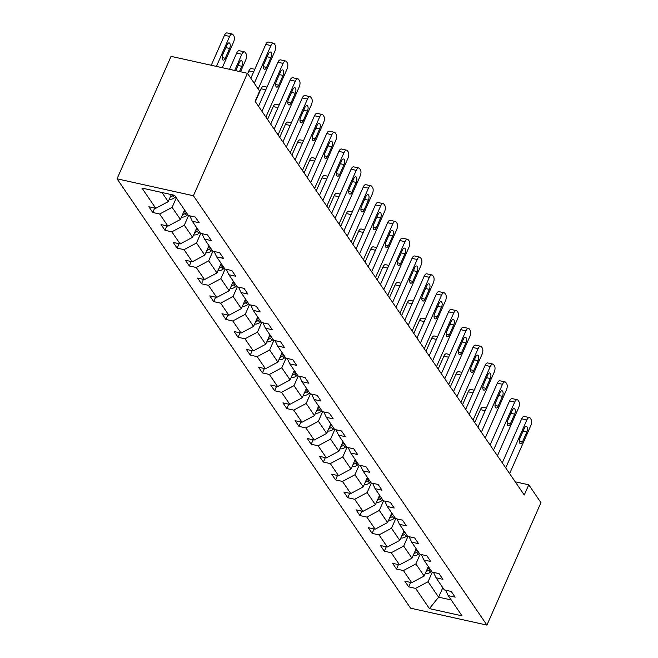 <?xml version="1.0" encoding="UTF-8"?>
<svg xmlns="http://www.w3.org/2000/svg" width="658" height="658" viewBox="0 0 658 658"><rect width="100%" height="100%" fill="white"/><g stroke="black" fill="none" stroke-linecap="round" stroke-linejoin="round"><path stroke-width="0.99" d="M117.05 178.811L410.567 608.165L486.936 625.1L193.419 195.747L117.05 178.811L171.064 56.349L247.433 73.285L193.419 195.747M432.306 572.115L428.062 581.738L438.606 597.168L429.435 608.617L415.609 588.392L408.692 586.862L410.641 582.445M442.793 587.676L438.606 597.168L451.191 599.956M428.062 581.738L415.609 588.392M420.117 554.291L415.872 563.914L424.155 576.03L411.702 582.675L404.785 581.146L408.692 586.862M411.702 582.675L403.42 570.56L396.511 569.03L398.452 564.613M407.927 536.459L403.683 546.082L411.966 558.198L399.513 564.852L392.604 563.314L396.511 569.03M399.513 564.852L391.23 552.736L384.321 551.207L386.271 546.79M395.738 518.636L391.494 528.259L399.776 540.374L387.332 547.02L380.414 545.49L384.321 551.207M387.332 547.02L379.049 534.905L372.132 533.375L374.081 528.958M383.556 500.804L379.312 510.427L387.587 522.542L375.142 529.197L368.225 527.658L372.132 533.375M375.142 529.197L366.86 517.081L359.942 515.543L361.892 511.134M371.367 482.98L367.123 492.603L375.405 504.719L362.953 511.365L356.036 509.835L359.942 515.543M362.953 511.365L354.67 499.249L347.753 497.719L349.702 493.303M359.178 465.148L354.933 474.772L363.216 486.887L350.763 493.541L343.854 492.003L347.753 497.719M350.763 493.541L342.481 481.426L335.572 479.888L337.513 475.471M346.988 447.325L342.744 456.948L351.027 469.064L338.574 475.709L331.665 474.179L335.572 479.888M338.574 475.709L330.3 463.594L323.382 462.064L325.332 457.647M334.807 429.493L330.563 439.116L338.837 451.232L326.393 457.886L319.475 456.348L323.382 462.064M326.393 457.886L318.11 445.77L311.193 444.232L313.142 439.815M322.617 411.669L318.373 421.293L326.656 433.4L314.203 440.054L307.286 438.524L311.193 444.232M314.203 440.054L305.921 427.939L299.003 426.409L300.953 421.992M310.428 393.838L306.184 403.461L314.466 415.576L302.014 422.23L295.097 420.692L299.003 426.409M302.014 422.23L293.731 410.115L286.822 408.577L288.763 404.16M298.239 376.014L293.994 385.637L302.277 397.745L289.824 404.399L282.915 402.869L286.822 408.577M289.824 404.399L281.55 392.283L274.633 390.753L276.582 386.336M286.049 358.182L281.805 367.806L290.088 379.921L277.643 386.567L270.726 385.037L274.633 390.753M277.643 386.567L269.361 374.46L262.443 372.921L264.393 368.505M273.868 340.359L269.624 349.982L277.906 362.089L265.454 368.743L258.536 367.213L262.443 372.921M265.454 368.743L257.171 356.628L250.254 355.098L252.203 350.681M261.678 322.527L257.434 332.15L265.717 344.266L253.264 350.911L246.347 349.382L250.254 355.098M253.264 350.911L244.982 338.804L238.073 337.266L240.014 332.849M249.489 304.703L245.245 314.327L253.527 326.434L241.075 333.088L234.166 331.558L238.073 337.266M241.075 333.088L232.792 320.972L225.883 319.443L227.833 315.026M237.299 286.872L233.055 296.495L241.338 308.61L228.894 315.256L221.976 313.726L225.883 319.443M228.894 315.256L220.611 303.149L213.694 301.611L215.643 297.194M225.118 269.048L220.874 278.663L229.149 290.778L216.704 297.432L209.787 295.894L213.694 301.611M216.704 297.432L208.422 285.317L201.504 283.787L203.454 279.37M212.929 251.216L208.685 260.839L216.967 272.955L204.515 279.601L197.597 278.071L201.504 283.787M204.515 279.601L196.232 267.493L189.315 265.955L191.264 261.539M200.739 233.393L196.495 243.008L204.778 255.123L192.325 261.777L185.416 260.239L189.315 265.955M192.325 261.777L184.043 249.662L177.134 248.132L179.083 243.715M188.55 215.561L184.306 225.184L192.588 237.299L180.136 243.945L173.227 242.415L177.134 248.132M180.136 243.945L171.861 231.83L164.944 230.3L166.893 225.883M176.303 197.861L172.125 207.352L180.399 219.468L167.954 226.122L161.037 224.584L164.944 230.3M167.954 226.122L159.672 214.006L152.755 212.476L154.704 208.06M161.967 192.506L168.218 201.644L155.765 208.29L148.848 206.76L152.755 212.476M155.765 208.29L141.939 188.065L174.551 195.294L188.377 215.52L195.294 217.058L199.201 222.766L192.284 221.236L200.567 233.351L207.484 234.881L211.382 240.598L204.474 239.068L212.756 251.175L219.665 252.713L223.572 258.421L216.663 256.891L224.937 269.007L231.855 270.537L235.761 276.253L228.844 274.723L237.127 286.83L244.044 288.369L247.951 294.077L241.034 292.547L249.316 304.662L256.233 306.192L260.14 311.908L253.223 310.379L261.506 322.486L268.415 324.024L272.322 329.74L265.413 328.202L273.687 340.318L280.604 341.847L284.511 347.564L277.594 346.034L285.876 358.141L292.794 359.679L296.7 365.396L289.783 363.858L298.066 375.973L304.983 377.503L308.89 383.219L301.973 381.689L310.255 393.805L317.164 395.335L321.071 401.051L314.162 399.513L322.445 411.628L329.354 413.158L333.261 418.875L326.343 417.345L334.626 429.46L341.543 430.99L345.45 436.706L338.533 435.168L346.815 447.284L353.733 448.814L357.639 454.53L350.722 453L359.005 465.116L365.922 466.645L369.821 472.362L362.912 470.824L371.194 482.939L378.103 484.477L382.01 490.185L375.101 488.655L383.375 500.771L390.293 502.301L394.2 508.017L387.282 506.479L395.565 518.594L402.482 520.133L406.389 525.841L399.472 524.311L407.754 536.426L414.672 537.956L418.578 543.673L411.661 542.134L419.944 554.25L426.853 555.788L430.76 561.496L423.851 559.966L432.125 572.082L439.042 573.611L442.949 579.328L436.032 577.79L444.315 589.905L451.232 591.443L455.139 597.151L448.221 595.622L462.048 615.847L429.435 608.617M247.433 73.285L259.622 91.108L255.123 101.316L524.261 495.013L528.761 484.806L515.239 481.812M433.515 572.386L436.032 577.79M428.342 566.538L424.155 576.03M415.872 563.914L403.42 570.56M421.326 554.562L423.851 559.966M416.152 548.706L411.966 558.198M403.683 546.082L391.23 552.736M409.144 536.731L411.661 542.134M403.963 530.883L399.776 540.374M391.494 528.259L379.049 534.905M396.955 518.907L399.472 524.311M391.773 513.051L387.587 522.542M379.312 510.427L366.86 517.081M384.766 501.075L387.282 506.479M379.592 495.227L375.405 504.719M367.123 492.603L354.67 499.249M372.576 483.252L375.101 488.655M367.403 477.395L363.216 486.887M354.933 474.772L342.481 481.426M360.395 465.42L362.912 470.824M355.213 459.572L351.027 469.064M342.744 456.948L330.3 463.594M348.205 447.596L350.722 453M343.024 441.74L338.837 451.232M330.563 439.116L318.11 445.77M336.016 429.764L338.533 435.168M330.842 423.916L326.656 433.4M318.373 421.293L305.921 427.939M323.826 411.933L326.343 417.345M318.653 406.085L314.466 415.576M306.184 403.461L293.731 410.115M311.645 394.109L314.162 399.513M306.464 388.261L302.277 397.745M293.994 385.637L281.55 392.283M299.456 376.277L301.973 381.689M294.274 370.429L290.088 379.921M281.805 367.806L269.361 374.46M287.266 358.454L289.783 363.858M282.085 352.598L277.906 362.089M269.624 349.982L257.171 356.628M275.077 340.622L277.594 346.034M269.903 334.774L265.717 344.266M257.434 332.15L244.982 338.804M262.887 322.798L265.413 328.202M257.714 316.942L253.527 326.434M245.245 314.327L232.792 320.972M250.706 304.967L253.223 310.379M245.524 299.119L241.338 308.61M233.055 296.495L220.611 303.149M238.517 287.143L241.034 292.547M233.335 281.287L229.149 290.778M220.874 278.663L208.422 285.317M226.327 269.311L228.844 274.723M221.154 263.463L216.967 272.955M208.685 260.839L196.232 267.493M214.138 251.488L216.663 256.891M208.964 245.631L204.778 255.123M196.495 243.008L184.043 249.662M201.957 233.656L204.474 239.068M196.775 227.808L192.588 237.299M184.306 225.184L171.861 231.83M189.767 215.832L192.284 221.236M184.585 209.976L180.399 219.468M172.125 207.352L159.672 214.006M528.761 484.806L540.95 502.638L486.936 625.1M171.327 194.579L168.218 201.644M445.705 590.218L448.221 595.622M254.284 83.303L270.931 45.566A4.771 2.204 102.5 0 1 273.522 43.198A4.771 2.204 102.5 0 1 274.296 43.765L275.077 44.909A4.771 2.204 102.5 0 1 274.838 51.283L258.191 89.019M273.522 43.198L268.365 42.054A4.771 2.204 -77.5 0 0 265.766 44.423L250.838 78.261M268.39 53.94A3.816 1.76 -77.5 0 1 270.463 52.048A3.816 1.76 -77.5 0 1 270.89 57.6L266.572 67.396A3.816 1.76 -77.5 0 1 264.491 69.287A3.816 1.76 -77.5 0 1 264.072 63.736L268.39 53.94M169.262 199.267A6.317 5.141 -34.4 0 0 174.469 197.754L175.62 196.865M216.416 66.409L229.65 36.412A4.771 2.204 102.5 0 1 232.241 34.043A4.771 2.204 102.5 0 1 233.006 34.619L233.787 35.762A4.771 2.204 102.5 0 1 233.549 42.128L222.272 67.7M211.259 65.257L224.485 35.269A4.771 2.204 -77.5 0 1 227.084 32.9L232.241 34.043M170.299 196.915A6.317 5.141 -34.4 0 0 172.98 195.582L173.622 195.089M227.109 44.785L222.791 54.589A3.816 1.76 102.5 0 0 223.21 60.141A3.816 1.76 102.5 0 0 225.291 58.241L229.609 48.445A3.816 1.76 102.5 0 0 229.181 42.893A3.816 1.76 102.5 0 0 227.109 44.785M261.974 111.334L283.113 63.39A4.771 2.204 102.5 0 1 285.712 61.021A4.771 2.204 102.5 0 1 286.477 61.597L287.258 62.74A4.771 2.204 102.5 0 1 287.02 69.106L265.881 117.05M285.712 61.021L280.547 59.878A4.771 2.204 -77.5 0 0 277.956 62.247L258.528 106.3M280.579 71.771A3.816 1.76 -77.5 0 1 282.652 69.871A3.816 1.76 -77.5 0 1 283.08 75.423L278.762 85.219A3.816 1.76 -77.5 0 1 276.681 87.119A3.816 1.76 -77.5 0 1 276.261 81.567L280.579 71.771M274.156 129.165L295.302 81.222A4.771 2.204 102.5 0 1 297.901 78.853A4.771 2.204 102.5 0 1 298.666 79.421L299.448 80.564A4.771 2.204 102.5 0 1 299.209 86.938L278.063 134.874M297.901 78.853L292.736 77.71A4.771 2.204 -77.5 0 0 290.145 80.079L270.718 124.123M292.769 89.595A3.816 1.76 -77.5 0 1 294.842 87.703A3.816 1.76 -77.5 0 1 295.269 93.255L290.943 103.051A3.816 1.76 -77.5 0 1 288.87 104.943A3.816 1.76 -77.5 0 1 288.443 99.391L292.769 89.595M181.452 217.091A6.317 5.141 -34.4 0 0 186.65 215.585L187.81 214.689M234.684 70.455L241.831 54.244A4.771 2.204 102.5 0 1 244.431 51.875A4.771 2.204 102.5 0 1 245.195 52.443L245.977 53.586A4.771 2.204 102.5 0 1 245.738 59.952L240.54 71.755M229.519 69.312L236.674 53.092A4.771 2.204 -77.5 0 1 239.265 50.732L244.431 51.875M182.488 214.747A6.317 5.141 -34.4 0 0 185.169 213.414L186.321 212.518M185.383 211.144L184.232 212.041A6.317 5.141 145.6 0 1 183.442 212.575M239.479 71.516L241.799 66.277A3.816 1.76 102.5 0 0 241.371 60.725A3.816 1.76 102.5 0 0 239.298 62.617L235.737 70.686M193.641 234.922A6.317 5.141 -34.4 0 0 198.839 233.409L199.999 232.521M247.671 73.622L248.864 70.924A4.771 2.204 -77.5 0 1 251.455 68.555L254.794 69.296M194.678 232.57A6.317 5.141 -34.4 0 0 197.359 231.238L198.51 230.349M197.573 228.976L196.421 229.872A6.317 5.141 145.6 0 1 195.632 230.399M286.345 146.989L307.492 99.045A4.771 2.204 102.5 0 1 310.082 96.677A4.771 2.204 102.5 0 1 310.856 97.252L311.637 98.396A4.771 2.204 102.5 0 1 311.399 104.762L290.252 152.705M310.082 96.677L304.925 95.533A4.771 2.204 -77.5 0 0 302.335 97.902L282.907 141.955M304.95 107.427A3.816 1.76 -77.5 0 1 307.031 105.527A3.816 1.76 -77.5 0 1 307.451 111.079L303.132 120.883A3.816 1.76 -77.5 0 1 301.06 122.775A3.816 1.76 -77.5 0 1 300.632 117.223L304.95 107.427M205.822 252.746A6.317 5.141 -34.4 0 0 211.029 251.241L212.18 250.344M255.353 101.661L261.045 88.756A4.771 2.204 -77.5 0 1 263.644 86.387L266.984 87.127M206.859 250.402A6.317 5.141 -34.4 0 0 209.54 249.069L210.7 248.173M209.762 246.799L208.602 247.696A6.317 5.141 145.6 0 1 207.821 248.231M298.535 164.821L319.681 116.877A4.771 2.204 102.5 0 1 322.272 114.508A4.771 2.204 102.5 0 1 323.045 115.076L323.826 116.219A4.771 2.204 102.5 0 1 323.588 122.594L302.441 170.529M322.272 114.508L317.115 113.365A4.771 2.204 -77.5 0 0 314.516 115.734L295.088 159.779M317.14 125.25A3.816 1.76 -77.5 0 1 319.22 123.359A3.816 1.76 -77.5 0 1 319.64 128.91L315.322 138.706A3.816 1.76 -77.5 0 1 313.241 140.598A3.816 1.76 -77.5 0 1 312.821 135.046L317.14 125.25M218.012 270.578A6.317 5.141 -34.4 0 0 223.218 269.064L224.37 268.176M267.543 119.485L273.234 106.58A4.771 2.204 -77.5 0 1 275.834 104.211L279.173 104.951M219.048 268.225A6.317 5.141 -34.4 0 0 221.73 266.893L222.889 266.005M221.952 264.631L220.792 265.528A6.317 5.141 145.6 0 1 220.002 266.062M310.724 182.644L331.871 134.701A4.771 2.204 102.5 0 1 334.461 132.332A4.771 2.204 102.5 0 1 335.226 132.908L336.008 134.051A4.771 2.204 102.5 0 1 335.769 140.417L314.631 188.361M334.461 132.332L329.304 131.189A4.771 2.204 -77.5 0 0 326.705 133.558L307.278 177.611M329.329 143.082A3.816 1.76 -77.5 0 1 331.402 141.182A3.816 1.76 -77.5 0 1 331.829 146.734L327.511 156.538A3.816 1.76 -77.5 0 1 325.43 158.43A3.816 1.76 -77.5 0 1 325.011 152.878L329.329 143.082M230.201 288.401A6.317 5.141 -34.4 0 0 235.399 286.896L236.559 286M279.732 137.316L285.424 124.411A4.771 2.204 -77.5 0 1 288.015 122.043L291.362 122.783M231.238 286.057A6.317 5.141 -34.4 0 0 233.919 284.725L235.079 283.828M234.141 282.455L232.981 283.351A6.317 5.141 145.6 0 1 232.192 283.886M322.905 200.476L344.052 152.533A4.771 2.204 102.5 0 1 346.651 150.164A4.771 2.204 102.5 0 1 347.416 150.74L348.197 151.875A4.771 2.204 102.5 0 1 347.959 158.249L326.812 206.193M346.651 150.164L341.486 149.021A4.771 2.204 -77.5 0 0 338.895 151.389L319.467 195.434M341.518 160.906A3.816 1.76 -77.5 0 1 343.591 159.014A3.816 1.76 -77.5 0 1 344.019 164.566L339.692 174.362A3.816 1.76 -77.5 0 1 337.62 176.254A3.816 1.76 -77.5 0 1 337.192 170.702L341.518 160.906M242.391 306.233A6.317 5.141 -34.4 0 0 247.589 304.72L248.749 303.832M291.922 155.14L297.613 142.235A4.771 2.204 -77.5 0 1 300.204 139.866L303.544 140.606M243.427 303.881A6.317 5.141 -34.4 0 0 246.108 302.548L247.26 301.66M246.322 300.287L245.171 301.183A6.317 5.141 145.6 0 1 244.381 301.718M335.095 218.3L356.241 170.356A4.771 2.204 102.5 0 1 358.832 167.996A4.771 2.204 102.5 0 1 359.605 168.563L360.387 169.706A4.771 2.204 102.5 0 1 360.148 176.073L339.002 224.016M358.832 167.996L353.675 166.844A4.771 2.204 -77.5 0 0 351.084 169.213L331.657 213.266M353.708 178.737A3.816 1.76 -77.5 0 1 355.781 176.838A3.816 1.76 -77.5 0 1 356.2 182.389L351.882 192.194A3.816 1.76 -77.5 0 1 349.809 194.085A3.816 1.76 -77.5 0 1 349.382 188.533L353.708 178.737M254.58 324.057A6.317 5.141 -34.4 0 0 259.778 322.552L260.938 321.655M304.103 172.972L309.795 160.067A4.771 2.204 -77.5 0 1 312.394 157.698L315.733 158.438M255.608 321.713A6.317 5.141 -34.4 0 0 258.29 320.38L259.449 319.484M258.512 318.118L257.352 319.007A6.317 5.141 145.6 0 1 256.571 319.541M347.284 236.132L368.431 188.188A4.771 2.204 102.5 0 1 371.022 185.819A4.771 2.204 102.5 0 1 371.795 186.395L372.576 187.538A4.771 2.204 102.5 0 1 372.338 193.904L351.191 241.848M371.022 185.819L365.864 184.676A4.771 2.204 -77.5 0 0 363.265 187.045L343.838 231.09M365.889 196.561A3.816 1.76 -77.5 0 1 367.97 194.669A3.816 1.76 -77.5 0 1 368.39 200.221L364.071 210.017A3.816 1.76 -77.5 0 1 361.999 211.917A3.816 1.76 -77.5 0 1 361.571 206.365L365.889 196.561M266.761 341.889A6.317 5.141 -34.4 0 0 271.968 340.375L273.119 339.487M316.292 190.795L321.984 177.89A4.771 2.204 -77.5 0 1 324.583 175.522L327.923 176.262M267.798 339.536A6.317 5.141 -34.4 0 0 270.479 338.204L271.639 337.315M270.701 335.942L269.541 336.838A6.317 5.141 145.6 0 1 268.752 337.373M359.474 253.955L380.62 206.02A4.771 2.204 102.5 0 1 383.211 203.651A4.771 2.204 102.5 0 1 383.976 204.219L384.757 205.362A4.771 2.204 102.5 0 1 384.527 211.728L363.381 259.671M383.211 203.651L378.054 202.499A4.771 2.204 -77.5 0 0 375.455 204.868L356.027 248.921M378.079 214.393A3.816 1.76 -77.5 0 1 380.151 212.501A3.816 1.76 -77.5 0 1 380.579 218.053L376.261 227.849A3.816 1.76 -77.5 0 1 374.18 229.741A3.816 1.76 -77.5 0 1 373.76 224.189L378.079 214.393M371.663 271.787L392.801 223.843A4.771 2.204 102.5 0 1 395.4 221.475A4.771 2.204 102.5 0 1 396.165 222.05L396.947 223.194A4.771 2.204 102.5 0 1 396.708 229.56L375.562 277.503M395.4 221.475L390.235 220.331A4.771 2.204 -77.5 0 0 387.644 222.7L368.217 266.745M390.268 232.216A3.816 1.76 -77.5 0 1 392.341 230.325A3.816 1.76 -77.5 0 1 392.768 235.877L388.442 245.673A3.816 1.76 -77.5 0 1 386.369 247.572A3.816 1.76 -77.5 0 1 385.942 242.021L390.268 232.216M383.844 289.61L404.991 241.675A4.771 2.204 102.5 0 1 407.59 239.306A4.771 2.204 102.5 0 1 408.355 239.874L409.136 241.017A4.771 2.204 102.5 0 1 408.898 247.383L387.751 295.327M407.59 239.306L402.425 238.163A4.771 2.204 -77.5 0 0 399.834 240.524L380.406 284.577M402.457 250.048A3.816 1.76 -77.5 0 1 404.53 248.156A3.816 1.76 -77.5 0 1 404.958 253.708L400.632 263.504A3.816 1.76 -77.5 0 1 398.559 265.396A3.816 1.76 -77.5 0 1 398.131 259.844L402.457 250.048M396.034 307.442L417.18 259.499A4.771 2.204 102.5 0 1 419.771 257.13A4.771 2.204 102.5 0 1 420.544 257.706L421.326 258.849A4.771 2.204 102.5 0 1 421.087 265.215L399.941 313.159M419.771 257.13L414.614 255.987A4.771 2.204 -77.5 0 0 412.015 258.355L392.587 302.409M414.639 267.872A3.816 1.76 -77.5 0 1 416.72 265.98A3.816 1.76 -77.5 0 1 417.139 271.532L412.821 281.328A3.816 1.76 -77.5 0 1 410.748 283.228A3.816 1.76 -77.5 0 1 410.321 277.676L414.639 267.872M408.223 325.266L429.37 277.331A4.771 2.204 102.5 0 1 431.961 274.962A4.771 2.204 102.5 0 1 432.734 275.529L433.515 276.673A4.771 2.204 102.5 0 1 433.277 283.039L412.13 330.982M431.961 274.962L426.803 273.818A4.771 2.204 -77.5 0 0 424.204 276.187L404.777 320.232M426.828 285.704A3.816 1.76 -77.5 0 1 428.901 283.812A3.816 1.76 -77.5 0 1 429.329 289.364L425.01 299.16A3.816 1.76 -77.5 0 1 422.93 301.051A3.816 1.76 -77.5 0 1 422.51 295.5L426.828 285.704M420.413 343.098L441.551 295.154A4.771 2.204 102.5 0 1 444.15 292.785A4.771 2.204 102.5 0 1 444.915 293.361L445.696 294.504A4.771 2.204 102.5 0 1 445.458 300.87L424.32 348.814M444.15 292.785L438.985 291.642A4.771 2.204 -77.5 0 0 436.394 294.011L416.966 338.064M439.018 303.535A3.816 1.76 -77.5 0 1 441.09 301.635A3.816 1.76 -77.5 0 1 441.518 307.187L437.192 316.983A3.816 1.76 -77.5 0 1 435.119 318.883A3.816 1.76 -77.5 0 1 434.699 313.331L439.018 303.535M432.594 360.929L453.74 312.986A4.771 2.204 102.5 0 1 456.339 310.617A4.771 2.204 102.5 0 1 457.104 311.185L457.886 312.328A4.771 2.204 102.5 0 1 457.647 318.694L436.501 366.638M456.339 310.617L451.174 309.474A4.771 2.204 -77.5 0 0 448.583 311.843L429.156 355.888M451.207 321.359A3.816 1.76 -77.5 0 1 453.28 319.467A3.816 1.76 -77.5 0 1 453.707 325.019L449.381 334.815A3.816 1.76 -77.5 0 1 447.308 336.707A3.816 1.76 -77.5 0 1 446.881 331.155L451.207 321.359M444.783 378.753L465.93 330.81A4.771 2.204 102.5 0 1 468.521 328.441A4.771 2.204 102.5 0 1 469.294 329.016L470.075 330.16A4.771 2.204 102.5 0 1 469.837 336.526L448.69 384.469M468.521 328.441L463.364 327.297A4.771 2.204 -77.5 0 0 460.773 329.666L441.337 373.719M463.388 339.191A3.816 1.76 -77.5 0 1 465.469 337.291A3.816 1.76 -77.5 0 1 465.889 342.843L461.571 352.639A3.816 1.76 -77.5 0 1 459.498 354.539A3.816 1.76 -77.5 0 1 459.07 348.987L463.388 339.191M456.973 396.585L478.119 348.641A4.771 2.204 102.5 0 1 480.71 346.272A4.771 2.204 102.5 0 1 481.483 346.84L482.265 347.983A4.771 2.204 102.5 0 1 482.026 354.349L460.88 402.293M480.71 346.272L475.553 345.129A4.771 2.204 -77.5 0 0 472.954 347.498L453.526 391.543M475.578 357.014A3.816 1.76 -77.5 0 1 477.659 355.123A3.816 1.76 -77.5 0 1 478.078 360.674L473.76 370.47A3.816 1.76 -77.5 0 1 471.679 372.362A3.816 1.76 -77.5 0 1 471.26 366.81L475.578 357.014M469.162 414.408L490.3 366.465A4.771 2.204 102.5 0 1 492.9 364.096A4.771 2.204 102.5 0 1 493.665 364.672L494.446 365.815A4.771 2.204 102.5 0 1 494.207 372.181L473.069 420.125M492.9 364.096L487.743 362.953A4.771 2.204 -77.5 0 0 485.143 365.322L465.716 409.375M487.767 374.846A3.816 1.76 -77.5 0 1 489.84 372.946A3.816 1.76 -77.5 0 1 490.268 378.498L485.949 388.294A3.816 1.76 -77.5 0 1 483.869 390.194A3.816 1.76 -77.5 0 1 483.449 384.642L487.767 374.846M278.951 359.712A6.317 5.141 -34.4 0 0 284.149 358.207L285.309 357.31M328.482 208.627L334.174 195.722A4.771 2.204 -77.5 0 1 336.764 193.353L340.112 194.094M279.987 357.368A6.317 5.141 -34.4 0 0 282.669 356.036L283.828 355.139M282.891 353.774L281.731 354.662A6.317 5.141 145.6 0 1 280.941 355.197M291.14 377.544A6.317 5.141 -34.4 0 0 296.339 376.031L297.498 375.142M340.671 226.451L346.363 213.546A4.771 2.204 -77.5 0 1 348.954 211.177L352.293 211.917M292.177 375.2A6.317 5.141 -34.4 0 0 294.858 373.859L296.01 372.971M295.072 371.597L293.92 372.494A6.317 5.141 145.6 0 1 293.131 373.028M303.33 395.368A6.317 5.141 -34.4 0 0 308.528 393.862L309.688 392.966M352.853 244.282L358.552 231.377A4.771 2.204 -77.5 0 1 361.143 229.009L364.483 229.749M304.358 393.023A6.317 5.141 -34.4 0 0 307.039 391.691L308.199 390.794M307.261 389.429L306.11 390.317A6.317 5.141 145.6 0 1 305.32 390.852M315.511 413.199A6.317 5.141 -34.4 0 0 320.717 411.686L321.869 410.798M365.042 262.106L370.734 249.201A4.771 2.204 -77.5 0 1 373.333 246.832L376.672 247.572M316.547 410.855A6.317 5.141 -34.4 0 0 319.229 409.515L320.388 408.626M319.451 407.253L318.291 408.149A6.317 5.141 145.6 0 1 317.51 408.684M327.7 431.023A6.317 5.141 -34.4 0 0 332.907 429.518L334.058 428.621M377.231 279.938L382.923 267.033A4.771 2.204 -77.5 0 1 385.522 264.664L388.862 265.404M328.737 428.679A6.317 5.141 -34.4 0 0 331.418 427.346L332.578 426.45M331.64 425.084L330.481 425.973A6.317 5.141 145.6 0 1 329.691 426.507M339.89 448.855A6.317 5.141 -34.4 0 0 345.088 447.35L346.248 446.453M389.421 297.761L395.113 284.856A4.771 2.204 -77.5 0 1 397.703 282.488L401.051 283.228M340.926 446.511A6.317 5.141 -34.4 0 0 343.608 445.178L344.759 444.282M343.821 442.908L342.67 443.805A6.317 5.141 145.6 0 1 341.88 444.339M352.079 466.678A6.317 5.141 -34.4 0 0 357.278 465.173L358.437 464.277M401.61 315.593L407.302 302.688A4.771 2.204 -77.5 0 1 409.893 300.319L413.232 301.06M353.116 464.334A6.317 5.141 -34.4 0 0 355.797 463.002L356.949 462.105M356.011 460.74L354.859 461.628A6.317 5.141 145.6 0 1 354.07 462.163M364.261 484.51A6.317 5.141 -34.4 0 0 369.467 483.005L370.619 482.108M413.792 333.425L419.483 320.512A4.771 2.204 -77.5 0 1 422.082 318.143L425.422 318.883M365.297 482.166A6.317 5.141 -34.4 0 0 367.978 480.834L369.138 479.937M368.2 478.563L367.041 479.46A6.317 5.141 145.6 0 1 366.259 479.995M376.45 502.334A6.317 5.141 -34.4 0 0 381.656 500.828L382.808 499.94M425.981 351.249L431.673 338.344A4.771 2.204 -77.5 0 1 434.272 335.975L437.611 336.715M377.486 499.99A6.317 5.141 -34.4 0 0 380.168 498.657L381.327 497.769M380.39 496.395L379.23 497.284A6.317 5.141 145.6 0 1 378.44 497.818M388.639 520.165A6.317 5.141 -34.4 0 0 393.838 518.66L394.997 517.764M438.17 369.08L443.862 356.167A4.771 2.204 -77.5 0 1 446.453 353.798L449.801 354.547M389.676 517.821A6.317 5.141 -34.4 0 0 392.357 516.489L393.517 515.592M392.579 514.219L391.42 515.115A6.317 5.141 145.6 0 1 390.63 515.65M481.343 432.24L502.49 384.297A4.771 2.204 102.5 0 1 505.089 381.928A4.771 2.204 102.5 0 1 505.854 382.495L506.635 383.639A4.771 2.204 102.5 0 1 506.397 390.005L485.25 437.948M505.089 381.928L499.924 380.785A4.771 2.204 -77.5 0 0 497.333 383.153L477.905 427.198M499.957 392.67A3.816 1.76 -77.5 0 1 502.029 390.778A3.816 1.76 -77.5 0 1 502.457 396.33L498.131 406.126A3.816 1.76 -77.5 0 1 496.058 408.018A3.816 1.76 -77.5 0 1 495.63 402.466L499.957 392.67M400.829 537.997A6.317 5.141 -34.4 0 0 406.027 536.484L407.187 535.596M450.36 386.904L456.052 373.999A4.771 2.204 -77.5 0 1 458.642 371.63L461.982 372.37M401.865 535.645A6.317 5.141 -34.4 0 0 404.547 534.312L405.698 533.424M404.76 532.051L403.609 532.939A6.317 5.141 145.6 0 1 402.819 533.474M493.533 450.064L514.679 402.12A4.771 2.204 102.5 0 1 517.27 399.751A4.771 2.204 102.5 0 1 518.043 400.327L518.825 401.47A4.771 2.204 102.5 0 1 518.586 407.837L497.44 455.78M517.27 399.751L512.113 398.608A4.771 2.204 -77.5 0 0 509.522 400.977L490.095 445.03M512.146 410.502A3.816 1.76 -77.5 0 1 514.219 408.602A3.816 1.76 -77.5 0 1 514.638 414.153L510.32 423.949A3.816 1.76 -77.5 0 1 508.247 425.849A3.816 1.76 -77.5 0 1 507.82 420.298L512.146 410.502M413.018 555.821A6.317 5.141 -34.4 0 0 418.217 554.316L419.376 553.419M462.541 404.736L468.233 391.823A4.771 2.204 -77.5 0 1 470.832 389.454L474.171 390.202M414.046 553.477A6.317 5.141 -34.4 0 0 416.728 552.144L417.888 551.248M416.95 549.874L415.79 550.771A6.317 5.141 145.6 0 1 415.009 551.305M505.722 467.896L526.869 419.952A4.771 2.204 102.5 0 1 529.46 417.583A4.771 2.204 102.5 0 1 530.233 418.151L531.014 419.294A4.771 2.204 102.5 0 1 530.776 425.668L509.629 473.604M529.46 417.583L524.303 416.44A4.771 2.204 -77.5 0 0 521.704 418.809L502.276 462.854M524.327 428.325A3.816 1.76 -77.5 0 1 526.408 426.433A3.816 1.76 -77.5 0 1 526.828 431.985L522.51 441.781A3.816 1.76 -77.5 0 1 520.437 443.673A3.816 1.76 -77.5 0 1 520.009 438.121L524.327 428.325M425.2 573.653A6.317 5.141 -34.4 0 0 430.406 572.139L431.558 571.251M474.731 422.559L480.422 409.654A4.771 2.204 -77.5 0 1 483.021 407.286L486.361 408.026M426.236 571.3A6.317 5.141 -34.4 0 0 428.917 569.968L430.077 569.08M429.139 567.706L427.98 568.594A6.317 5.141 145.6 0 1 427.19 569.129M265.766 44.423L270.931 45.566M270.89 57.6L267.148 56.769M266.572 67.396L263.414 66.697M229.65 36.412L224.485 35.269M172.98 195.582L174.469 197.754M225.859 47.615L229.609 48.445M222.133 57.542L225.291 58.241M277.956 62.247L283.113 63.39M283.08 75.423L279.329 74.593M278.762 85.219L275.603 84.52M290.145 80.079L295.302 81.222M295.269 93.255L291.519 92.424M290.943 103.051L287.793 102.352M241.831 54.244L236.674 53.092M185.169 213.414L186.65 215.585M183.895 211.547L184.232 212.041M238.048 65.446L241.799 66.277M253.618 71.977L248.864 70.924M197.359 231.238L198.839 233.409M196.084 229.379L196.421 229.872M302.335 97.902L307.492 99.045M307.451 111.079L303.708 110.248M303.132 120.883L299.974 120.175M265.799 89.809L261.045 88.756M209.54 249.069L211.029 251.241M208.273 247.202L208.602 247.696M314.516 115.734L319.681 116.877M319.64 128.91L315.898 128.08M315.322 138.706L312.163 138.007M277.989 107.632L273.234 106.58M221.73 266.893L223.218 269.064M220.455 265.034L220.792 265.528M326.705 133.558L331.871 134.701M331.829 146.734L328.079 145.903M327.511 156.538L324.353 155.839M290.178 125.464L285.424 124.411M233.919 284.725L235.399 286.896M232.644 282.858L232.981 283.351M338.895 151.389L344.052 152.533M344.019 164.566L340.268 163.735M339.692 174.362L336.542 173.663M302.367 143.288L297.613 142.235M246.108 302.548L247.589 304.72M244.834 300.69L245.171 301.183M351.084 169.213L356.241 170.356M356.2 182.389L352.458 181.567M351.882 192.194L348.724 191.494M314.549 161.12L309.795 160.067M258.29 320.38L259.778 322.552M257.023 318.521L257.352 319.007M363.265 187.045L368.431 188.188M368.39 200.221L364.647 199.39M364.071 210.017L360.913 209.318M326.738 178.943L321.984 177.89M270.479 338.204L271.968 340.375M269.204 336.345L269.541 336.838M375.455 204.868L380.62 206.02M380.579 218.053L376.828 217.222M376.261 227.849L373.102 227.15M387.644 222.7L392.801 223.843M392.768 235.877L389.018 235.046M388.442 245.673L385.292 244.973M399.834 240.524L404.991 241.675M404.958 253.708L401.207 252.878M400.632 263.504L397.481 262.805M412.015 258.355L417.18 259.499M417.139 271.532L413.397 270.701M412.821 281.328L409.663 280.629M424.204 276.187L429.37 277.331M429.329 289.364L425.586 288.533M425.01 299.16L421.852 298.461M436.394 294.011L441.551 295.154M441.518 307.187L437.767 306.357M437.192 316.983L434.041 316.284M448.583 311.843L453.74 312.986M453.707 325.019L449.957 324.188M449.381 334.815L446.231 334.116M460.773 329.666L465.93 330.81M465.889 342.843L462.146 342.012M461.571 352.639L458.412 351.94M472.954 347.498L478.119 348.641M478.078 360.674L474.336 359.844M473.76 370.47L470.602 369.771M485.143 365.322L490.3 366.465M490.268 378.498L486.517 377.667M485.949 388.294L482.791 387.595M338.928 196.775L334.174 195.722M282.669 356.036L284.149 358.207M281.394 354.177L281.731 354.662M351.117 214.598L346.363 213.546M294.858 373.859L296.339 376.031M293.583 372L293.92 372.494M363.298 232.43L358.552 231.377M307.039 391.691L308.528 393.862M305.773 389.832L306.11 390.317M375.488 250.254L370.734 249.201M319.229 409.515L320.717 411.686M317.962 407.656L318.291 408.149M387.677 268.086L382.923 267.033M331.418 427.346L332.907 429.518M330.143 425.487L330.481 425.973M399.867 285.909L395.113 284.856M343.608 445.178L345.088 447.35M342.333 443.311L342.67 443.805M412.056 303.741L407.302 302.688M355.797 463.002L357.278 465.173M354.522 461.143L354.859 461.628M424.237 321.565L419.483 320.512M367.978 480.834L369.467 483.005M366.712 478.966L367.041 479.46M436.427 339.396L431.673 338.344M380.168 498.657L381.656 500.828M378.893 496.798L379.23 497.284M448.616 357.228L443.862 356.167M392.357 516.489L393.838 518.66M391.082 514.622L391.42 515.115M497.333 383.153L502.49 384.297M502.457 396.33L498.706 395.499M498.131 406.126L494.98 405.427M460.806 375.052L456.052 373.999M404.547 534.312L406.027 536.484M403.272 532.454L403.609 532.939M509.522 400.977L514.679 402.12M514.638 414.153L510.896 413.323M510.32 423.949L507.162 423.25M472.987 392.884L468.233 391.823M416.728 552.144L418.217 554.316M415.461 550.277L415.79 550.771M521.704 418.809L526.869 419.952M526.828 431.985L523.085 431.155M522.51 441.781L519.351 441.082M485.176 410.707L480.422 409.654M428.917 569.968L430.406 572.139M427.642 568.109L427.98 568.594"/></g></svg>
